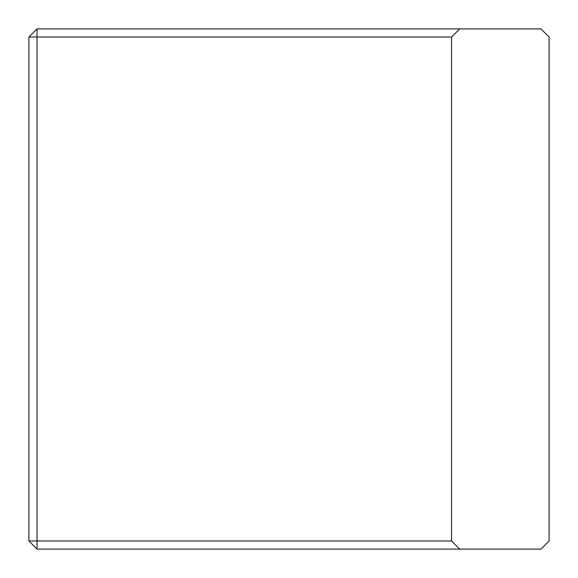 <?xml version="1.0" encoding="UTF-8"?>
<svg xmlns="http://www.w3.org/2000/svg" width="578" height="578" viewBox="0 0 578 578"><rect width="100%" height="100%" fill="white"/><g stroke="black" fill="none" stroke-linecap="round" stroke-linejoin="round"><path stroke-width="0.87" d="M459.691 549.1L37.028 549.1L28.9 540.972L28.9 37.028L37.028 28.9L459.691 28.9L451.562 37.028L451.562 540.972L459.691 549.1L540.972 549.1L549.1 540.972L549.1 37.028L540.972 28.9L457.364 28.9M451.562 37.028L37.028 37.028L37.028 540.972L451.562 540.972M28.9 37.028L37.028 37.028L37.028 28.9M37.028 549.1L37.028 540.972L28.9 540.972"/></g></svg>
